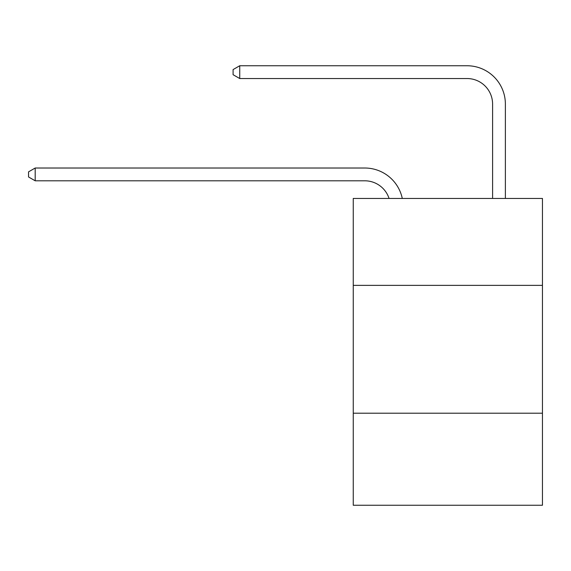 <?xml version="1.0" encoding="UTF-8"?>
<svg xmlns="http://www.w3.org/2000/svg" width="571" height="571" viewBox="0 0 571 571"><rect width="100%" height="100%" fill="white"/><g stroke="black" fill="none" stroke-linecap="round" stroke-linejoin="round"><path stroke-width="0.86" d="M542.45 285.372L542.45 198.444L353.256 198.444L353.256 285.372L542.45 285.372L542.45 505.249L353.256 505.249L353.256 285.372M542.45 413.211L353.256 413.211M364.755 180.8A25.567 25.567 -37.8 0 1 389.065 198.444A25.567 25.567 -37.8 0 0 364.755 180.8A25.567 25.567 -37.8 0 1 389.065 198.444A25.567 25.567 -37.8 0 0 364.755 180.8A25.567 25.567 -37.8 0 1 389.065 198.444A25.567 25.567 -37.8 0 0 364.755 180.8A25.567 25.567 -37.8 0 1 389.065 198.444A25.567 25.567 -37.8 0 0 364.755 180.8A25.567 25.567 -37.8 0 1 389.065 198.444A25.567 25.567 -37.8 0 0 364.755 180.8A25.567 25.567 -37.8 0 1 389.065 198.444A25.567 25.567 -37.8 0 0 364.755 180.8A25.567 25.567 -37.8 0 1 389.065 198.444A25.567 25.567 -37.8 0 0 364.755 180.8A25.567 25.567 -37.8 0 1 389.065 198.444A25.567 25.567 -37.8 0 0 364.755 180.8A25.567 25.567 -37.8 0 1 389.065 198.444A25.567 25.567 -37.8 0 0 364.755 180.8A25.567 25.567 -37.8 0 1 389.065 198.444A25.567 25.567 -37.8 0 0 364.755 180.8A25.567 25.567 -37.8 0 1 389.065 198.444A25.567 25.567 -37.8 0 0 364.755 180.8A25.567 25.567 -37.8 0 1 389.065 198.444A25.567 25.567 -37.8 0 0 364.755 180.8A25.567 25.567 -37.8 0 1 389.065 198.444A25.567 25.567 -37.8 0 0 364.755 180.8A25.567 25.567 -37.8 0 1 389.065 198.444A25.567 25.567 -37.8 0 0 364.755 180.8A25.567 25.567 -37.8 0 1 389.065 198.444A25.567 25.567 -37.8 0 0 364.755 180.8A25.567 25.567 -37.8 0 1 389.065 198.444A25.567 25.567 -37.8 0 0 364.755 180.8A25.567 25.567 -37.8 0 1 389.065 198.444A25.567 25.567 -37.8 0 0 364.755 180.8A25.567 25.567 -37.8 0 1 389.065 198.444A25.567 25.567 -37.8 0 0 364.755 180.8A25.567 25.567 -37.8 0 1 389.065 198.444A25.567 25.567 -37.8 0 0 364.755 180.8A25.567 25.567 -37.8 0 1 389.065 198.444A25.567 25.567 -37.8 0 0 364.755 180.8A25.567 25.567 -37.8 0 1 389.065 198.444A25.567 25.567 -37.8 0 0 364.755 180.8A25.567 25.567 -37.8 0 1 389.065 198.444A25.567 25.567 -37.8 0 0 364.755 180.8A25.567 25.567 -37.8 0 1 389.065 198.444A25.567 25.567 -37.8 0 0 364.755 180.8A25.567 25.567 -37.8 0 1 389.065 198.444A25.567 25.567 -37.8 0 0 364.755 180.8A25.567 25.567 -37.8 0 1 389.065 198.444A25.567 25.567 -37.8 0 0 364.755 180.8A25.567 25.567 -37.8 0 1 389.065 198.444A25.567 25.567 -37.8 0 0 364.755 180.8A25.567 25.567 -37.8 0 1 389.065 198.444A25.567 25.567 -24.9 0 0 364.755 180.8L35.195 180.8L28.55 176.967L28.55 171.857L35.195 168.017L364.755 168.017A38.35 38.35 142.2 0 1 402.284 198.444M492.595 198.444L492.595 104.1A25.567 25.567 22.4 0 0 467.028 78.534L239.734 78.534L233.089 74.701L233.089 69.583L239.734 65.751L467.028 65.751A38.35 38.35 51.7 0 1 505.378 104.1L505.378 198.444M492.595 104.1A25.567 25.567 -128.3 0 0 467.028 78.534A25.567 25.567 -128.3 0 1 492.595 104.1A25.567 25.567 -128.3 0 0 467.028 78.534A25.567 25.567 -128.3 0 1 492.595 104.1A25.567 25.567 -128.3 0 0 467.028 78.534A25.567 25.567 -128.3 0 1 492.595 104.1A25.567 25.567 -128.3 0 0 467.028 78.534A25.567 25.567 -128.3 0 1 492.595 104.1A25.567 25.567 -128.3 0 0 467.028 78.534A25.567 25.567 -128.3 0 1 492.595 104.1A25.567 25.567 -128.3 0 0 467.028 78.534A25.567 25.567 -128.3 0 1 492.595 104.1A25.567 25.567 -128.3 0 0 467.028 78.534A25.567 25.567 -128.3 0 1 492.595 104.1A25.567 25.567 -128.3 0 0 467.028 78.534A25.567 25.567 -128.3 0 1 492.595 104.1A25.567 25.567 -128.3 0 0 467.028 78.534A25.567 25.567 -128.3 0 1 492.595 104.1A25.567 25.567 -128.3 0 0 467.028 78.534A25.567 25.567 -128.3 0 1 492.595 104.1A25.567 25.567 -128.3 0 0 467.028 78.534A25.567 25.567 -128.3 0 1 492.595 104.1A25.567 25.567 -128.3 0 0 467.028 78.534A25.567 25.567 -128.3 0 1 492.595 104.1A25.567 25.567 -128.3 0 0 467.028 78.534A25.567 25.567 -128.3 0 1 492.595 104.1A25.567 25.567 -128.3 0 0 467.028 78.534A25.567 25.567 -128.3 0 1 492.595 104.1A25.567 25.567 -128.3 0 0 467.028 78.534A25.567 25.567 -128.3 0 1 492.595 104.1A25.567 25.567 -128.3 0 0 467.028 78.534A25.567 25.567 -128.3 0 1 492.595 104.1A25.567 25.567 -128.3 0 0 467.028 78.534A25.567 25.567 -128.3 0 1 492.595 104.1A25.567 25.567 -128.3 0 0 467.028 78.534A25.567 25.567 -128.3 0 1 492.595 104.1A25.567 25.567 -128.3 0 0 467.028 78.534A25.567 25.567 -128.3 0 1 492.595 104.1A25.567 25.567 -128.3 0 0 467.028 78.534A25.567 25.567 -128.3 0 1 492.595 104.1A25.567 25.567 -128.3 0 0 467.028 78.534A25.567 25.567 -128.3 0 1 492.595 104.1A25.567 25.567 -128.3 0 0 467.028 78.534A25.567 25.567 -128.3 0 1 492.595 104.1A25.567 25.567 -128.3 0 0 467.028 78.534A25.567 25.567 -128.3 0 1 492.595 104.1A25.567 25.567 -128.3 0 0 467.028 78.534A25.567 25.567 -128.3 0 1 492.595 104.1A25.567 25.567 -128.3 0 0 467.028 78.534A25.567 25.567 -128.3 0 1 492.595 104.1A25.567 25.567 -128.3 0 0 467.028 78.534A25.567 25.567 -128.3 0 1 492.595 104.1A25.567 25.567 -128.3 0 0 467.028 78.534M35.195 168.017L35.195 180.8M239.734 65.751L239.734 78.534"/></g></svg>
